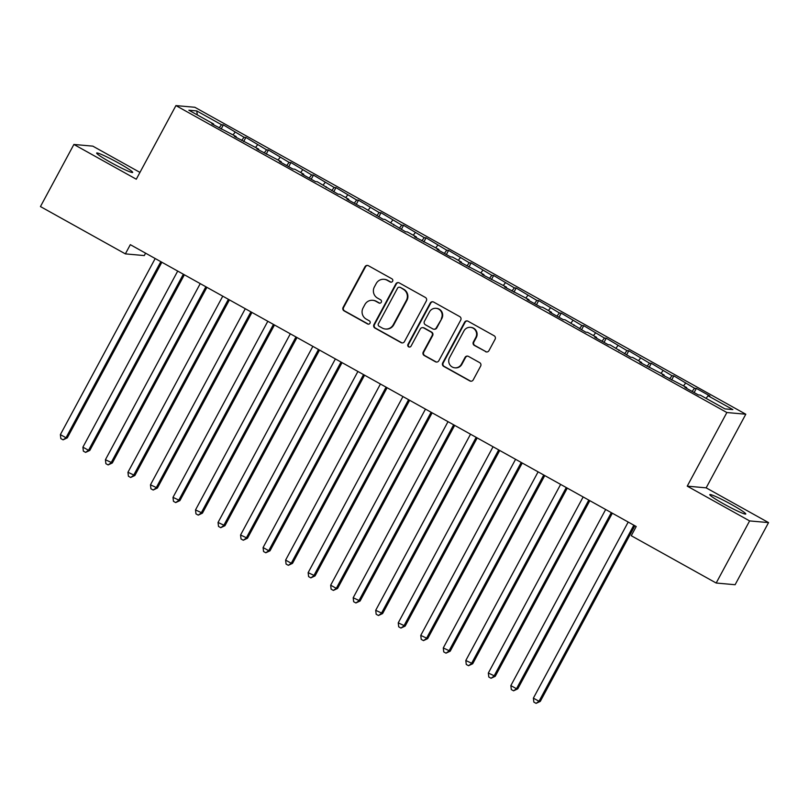 <?xml version="1.0" encoding="UTF-8"?>
<svg xmlns="http://www.w3.org/2000/svg" width="809" height="809" viewBox="0 0 809 809"><rect width="100%" height="100%" fill="white"/><g stroke="black" fill="none" stroke-linecap="round" stroke-linejoin="round"><path stroke-width="1.21" d="M392.608 281.249A1.8 1.77 -84.9 0 0 391.91 278.812L368.419 265.726A2.569 2.518 -84.9 0 0 364.99 266.748L343.107 307.4A2.569 2.518 -84.9 0 0 344.098 310.889L367.589 323.974A1.8 1.77 -84.9 0 0 369.986 323.256A1.8 1.77 -84.9 0 0 369.288 320.809L366.255 319.12A8.232 8.07 -84.9 0 1 363.069 307.946L364.889 304.558A8.232 8.07 -84.9 0 1 375.861 301.282L378.895 302.971A1.8 1.77 -84.9 0 0 381.292 302.253A1.8 1.77 -84.9 0 0 380.604 299.805L377.56 298.117A8.232 8.07 -84.9 0 1 374.375 286.952L376.195 283.565A8.232 8.07 -84.9 0 1 387.167 280.278L390.201 281.967A1.8 1.77 -84.9 0 0 392.608 281.249M731.771 504.674A20.447 1.608 28.3 0 0 709.776 494.623A20.447 1.608 28.3 0 0 723.792 503.956A20.447 1.608 28.3 0 0 745.777 514.008A20.447 1.608 28.3 0 0 731.771 504.674M118.66 163.094A20.447 1.608 28.3 0 0 96.665 153.053A20.447 1.608 28.3 0 0 110.681 162.387A20.447 1.608 28.3 0 0 132.666 172.438A20.447 1.608 28.3 0 0 118.66 163.094M485.531 351.662A2.569 2.518 -84.9 0 0 488.96 350.641L495.098 339.234A2.569 2.518 -84.9 0 0 494.107 335.745L468.017 321.213A2.569 2.518 -84.9 0 0 464.588 322.235L442.705 362.887A2.569 2.518 -84.9 0 0 443.696 366.376L469.786 380.908A2.569 2.518 -84.9 0 0 473.214 379.886L480.637 366.113A2.569 2.518 -84.9 0 0 479.636 362.614L468.472 356.395A2.569 2.518 -84.9 0 0 465.044 357.426L461.363 364.252A6.887 6.745 -84.9 0 1 454.84 367.812A6.887 6.745 -84.9 0 1 449.541 357.669L463.951 330.901A6.887 6.745 -84.9 0 1 470.474 327.342A6.887 6.745 -84.9 0 1 475.773 337.495L473.376 341.954A2.569 2.518 -84.9 0 0 474.367 345.443L486.047 351.713A2.569 2.518 -84.9 0 0 486.775 351.976M749.619 520.915L768.55 522.604L706.156 487.847L687.235 486.148L749.619 520.915L716.177 583.026L631.263 535.72L636.218 526.517L130.32 244.672L125.365 253.874L144.295 255.573L145.58 253.177M687.235 486.148L726.866 412.529L175.927 105.595L194.858 107.284L745.797 414.228L726.866 412.529M139.957 172.408L92.823 146.146L73.892 144.457L136.286 179.214L175.927 105.595M73.892 144.457L40.45 206.568L125.365 253.874M426.343 300.928A2.569 2.518 -84.9 0 0 425.352 297.439L399.262 282.907A2.569 2.518 -84.9 0 0 395.834 283.929L373.95 324.581A2.569 2.518 -84.9 0 0 374.941 328.07L401.031 342.601A2.569 2.518 -84.9 0 0 404.46 341.58L426.343 300.928M433.634 302.06L459.724 316.592A2.569 2.518 -84.9 0 1 460.726 320.081L438.832 360.733A2.569 2.518 -84.9 0 1 435.414 361.754L424.24 355.535A2.569 2.518 -84.9 0 1 423.249 352.046L432.127 335.563A2.569 2.518 -84.9 0 0 431.126 332.074L423.724 327.948A2.569 2.518 -84.9 0 0 420.296 328.97L411.053 346.131A1.8 1.77 -84.9 0 1 409.344 347.061A1.8 1.77 -84.9 0 1 407.958 344.412L430.216 303.082A2.569 2.518 -84.9 0 1 433.634 302.06M221.13 129.035L223.355 124.899L221.545 124.738L196.759 110.934L188.881 110.226L213.667 124.03L211.847 123.868L236.188 136.579L234.367 136.418L258.708 149.129L256.898 148.967L281.239 161.679L279.418 161.517L292.939 169.041L294.749 169.202L303.759 174.228L301.939 174.066L315.459 181.59L317.27 181.752L337.98 194.14L339.8 194.302L348.81 199.327L346.99 199.166L360.511 206.689L362.321 206.851L383.031 219.239L384.851 219.401L405.552 231.789L407.372 231.95L416.382 236.966L414.562 236.804L438.903 249.516L437.093 249.354L450.603 256.888L452.423 257.05L461.433 262.065L459.613 261.904L483.954 274.615L482.134 274.453L506.474 287.165L504.664 287.003L529.005 299.714L527.185 299.552L540.705 307.076L542.515 307.238L551.526 312.264L549.705 312.102L563.226 319.626L565.036 319.788L585.746 332.175L587.567 332.337L596.577 337.363L594.757 337.201L608.277 344.725L610.087 344.887L630.798 357.275L632.618 357.436L641.628 362.452L639.808 362.29L664.149 375.002L662.328 374.84L686.669 387.551L684.859 387.39L698.369 394.923L700.189 395.085L724.965 408.889L732.843 409.587L708.067 395.783L706.065 398.362M223.355 124.899L244.065 137.287L241.608 140.453M243.651 141.585L245.875 137.449L244.065 137.287M245.875 137.449L266.586 149.837L264.128 153.002M266.171 154.135L268.406 149.999L266.586 149.837M268.406 149.999L289.116 162.387L286.659 165.552M288.702 166.684L290.927 162.548L289.116 162.387M290.927 162.548L311.637 174.926L309.18 178.091M311.222 179.234L313.457 175.098L311.637 174.926M313.457 175.098L334.157 187.476L331.7 190.641M333.743 191.784L335.978 187.637L334.157 187.476M335.978 187.637L356.688 200.025L354.231 203.19M356.273 204.333L358.498 200.187L356.688 200.025M358.498 200.187L379.209 212.575L376.751 215.74M378.794 216.883L381.029 212.737L379.209 212.575M381.029 212.737L401.729 225.124L399.282 228.29M401.325 229.432L403.549 225.286L401.729 225.124M403.549 225.286L424.26 237.674L421.802 240.839M423.845 241.982L426.07 237.836L424.26 237.674M426.07 237.836L446.78 250.224L444.323 253.389M446.366 254.522L448.601 250.385L446.78 250.224M448.601 250.385L469.311 262.773L466.854 265.939M468.896 267.071L471.121 262.935L469.311 262.773M471.121 262.935L491.832 275.323L489.374 278.488M491.417 279.621L493.652 275.485L491.832 275.323M493.652 275.485L514.352 287.873L511.895 291.038M513.937 292.17L516.172 288.034L514.352 287.873M516.172 288.034L536.883 300.422L534.425 303.587M536.468 304.72L538.693 300.584L536.883 300.422M538.693 300.584L559.403 312.962L556.946 316.127M558.989 317.27L561.224 313.123L559.403 312.962M561.224 313.123L581.924 325.511L579.466 328.676M581.509 329.819L583.744 325.673L581.924 325.511M583.744 325.673L604.454 338.061L601.997 341.226M604.04 342.369L606.265 338.223L604.454 338.061M606.265 338.223L626.975 350.61L624.518 353.776M626.56 354.918L628.795 350.772L626.975 350.61M628.795 350.772L649.506 363.16L647.048 366.325M649.091 367.468L651.316 363.322L649.506 363.16M651.316 363.322L672.026 375.71L669.569 378.875M671.612 380.018L673.836 375.872L672.026 375.71M673.836 375.872L694.547 388.259L692.089 391.425M694.132 392.557L696.367 388.421L694.547 388.259M696.367 388.421L709.877 395.945L708.067 395.783M686.669 387.551L686.447 388.28M664.149 375.002L663.926 375.73M685.536 383.244L683.544 385.812M641.628 362.452L641.395 363.18M663.016 370.694L661.014 373.262M619.097 349.913L618.875 350.631M640.495 358.144L638.493 360.713M596.577 337.363L596.354 338.081M617.965 345.595L615.973 348.163M574.046 324.813L573.824 325.531M595.444 333.045L593.442 335.614M551.526 312.264L551.303 312.982M572.914 320.495L570.921 323.064M529.005 299.714L528.773 300.442M550.393 307.946L548.401 310.514M506.474 287.165L506.252 287.893M527.872 295.396L525.87 297.975M483.954 274.615L483.731 275.343M505.342 282.847L503.35 285.425M461.433 262.065L461.201 262.794M482.821 270.297L480.829 272.876M438.903 249.516L438.68 250.244M460.301 257.747L458.298 260.326M416.382 236.966L416.16 237.694M437.77 245.208L435.778 247.776M393.852 224.417L393.629 225.145M415.25 232.658L413.247 235.227M371.331 211.877L371.109 212.595M392.729 220.109L390.727 222.677M348.81 199.327L348.588 200.045M370.198 207.559L368.206 210.128M326.28 186.778L326.057 187.496M347.678 195.009L345.676 197.578M303.759 174.228L303.537 174.946M325.147 182.46L323.155 185.028M281.239 161.679L281.006 162.407M302.627 169.91L300.635 172.479M258.708 149.129L258.486 149.857M280.106 157.361L278.104 159.939M236.188 136.579L235.965 137.308M257.575 144.811L255.583 147.39M213.667 124.03L213.434 124.758M235.055 132.261L233.063 134.84M716.177 583.026L735.108 584.725L768.55 522.604M706.156 487.847L745.797 414.228M196.759 110.934L197.335 114.939M221.545 124.738L219.087 127.903M391.151 282.189A1.8 1.77 -84.9 0 1 390.717 282.017L387.673 280.318A8.232 8.07 -84.9 0 0 384.518 279.348L384.012 279.307M372.696 300.301L373.212 300.351A8.232 8.07 -84.9 0 1 376.367 301.322L379.411 303.021A1.8 1.77 -84.9 0 0 379.846 303.193M367.68 265.453A2.569 2.518 -84.9 0 0 365.506 266.798L343.613 307.44A2.569 2.518 -84.9 0 0 344.614 310.929L368.105 324.015A1.8 1.77 -84.9 0 0 368.54 324.187M398.524 282.634A2.569 2.518 -84.9 0 0 396.339 283.979L374.456 324.621A2.569 2.518 -84.9 0 0 375.457 328.11L401.537 342.652A2.569 2.518 -84.9 0 0 402.275 342.915M399.99 287.417A1.8 1.77 -84.9 0 0 397.593 288.135L378.379 323.822A1.8 1.77 -84.9 0 0 379.077 326.26L382.283 328.049A8.232 8.07 -84.9 0 0 393.245 324.763L406.381 300.372A8.232 8.07 -84.9 0 0 403.195 289.207L400.495 287.468A1.8 1.77 -84.9 0 0 399.808 287.256L399.302 287.205M385.438 329.02L385.954 329.071A8.232 8.07 -84.9 0 0 393.761 324.813L393.245 324.763M400.495 287.468L403.711 289.248A8.232 8.07 -84.9 0 1 406.887 300.422L393.761 324.813M422.733 327.645L423.249 327.685A2.569 2.518 -84.9 0 1 424.24 327.989L431.642 332.115A2.569 2.518 -84.9 0 1 432.633 335.604L423.764 352.087A2.569 2.518 -84.9 0 0 424.755 355.586L435.92 361.805A2.569 2.518 -84.9 0 0 436.658 362.068M432.906 301.787A2.569 2.518 -84.9 0 0 430.722 303.132L408.474 344.452A1.8 1.77 -84.9 0 0 409.607 347.071M441.34 318.453A6.887 6.745 -84.9 0 0 436.031 308.31A6.887 6.745 -84.9 0 0 429.508 311.869L424.432 321.294A2.569 2.518 -84.9 0 0 425.423 324.783L432.835 328.909A2.569 2.518 -84.9 0 0 436.263 327.888L441.845 318.503A6.887 6.745 -84.9 0 0 436.547 308.35L436.031 308.31M433.816 329.212L434.332 329.263A2.569 2.518 -84.9 0 0 436.769 327.928L436.263 327.888M441.845 318.503L436.769 327.928M470.474 327.342L470.99 327.392A6.887 6.745 -84.9 0 1 476.289 337.545L473.882 342.005A2.569 2.518 -84.9 0 0 474.883 345.494L486.047 351.713M454.84 367.812L455.356 367.862A6.887 6.745 -84.9 0 0 461.878 364.303L461.363 364.252M467.744 356.132A2.569 2.518 -84.9 0 0 465.559 357.467L461.878 364.303M467.289 320.94A2.569 2.518 -84.9 0 0 465.104 322.285L443.221 362.928A2.569 2.518 -84.9 0 0 444.212 366.416L470.302 380.958A2.569 2.518 -84.9 0 0 471.03 381.221M155.186 258.526L60.372 434.615L66.004 437.76L67.278 437.871L161.851 262.237M67.278 437.871L63.092 439.843L66.004 437.76L160.819 261.671M63.092 439.843L60.837 438.579L60.372 434.615M177.707 271.076L82.902 447.165L88.525 450.3L89.809 450.421L184.371 274.787M89.809 450.421L85.612 452.383L88.525 450.3L183.34 274.211M85.612 452.383L83.357 451.129L82.902 447.165M200.238 283.625L105.423 459.714L112.33 462.97L206.902 287.337M112.33 462.97L108.133 464.932L111.055 462.849L205.87 286.76M108.133 464.932L105.888 463.678L105.423 459.714M222.758 296.175L127.943 472.264L134.86 475.52L229.422 299.886M134.86 475.52L130.664 477.482L133.576 475.399L228.391 299.31M130.664 477.482L128.409 476.228L127.943 472.264M245.289 308.725L150.474 484.813L157.381 488.06L251.943 312.436M157.381 488.06L153.184 490.032L156.097 487.948L250.911 311.859M153.184 490.032L150.929 488.778L150.474 484.813M267.809 321.274L172.995 497.363L179.901 500.609L274.473 324.985M179.901 500.609L175.705 502.581L178.627 500.498L273.442 324.409M175.705 502.581L173.46 501.327L172.995 497.363M290.33 333.824L195.515 509.913L202.432 513.159L296.994 337.535M202.432 513.159L198.235 515.131L201.148 513.048L295.963 336.959M198.235 515.131L195.98 513.877L195.515 509.913M312.861 346.373L218.046 522.462L224.953 525.708L319.515 350.085M224.953 525.708L220.756 527.68L223.678 525.597L318.483 349.508M220.756 527.68L218.501 526.426L218.046 522.462M335.381 358.923L240.566 535.012L247.473 538.258L342.045 362.634M247.473 538.258L243.287 540.23L246.199 538.147L341.014 362.058M243.287 540.23L241.031 538.976L240.566 535.012M357.902 371.462L263.087 547.551L268.719 550.696L270.004 550.808L364.566 375.174M270.004 550.808L265.807 552.78L268.719 550.696L363.534 374.607M265.807 552.78L263.552 551.526L263.087 547.551M380.432 384.012L285.617 560.101L291.25 563.246L292.524 563.357L387.096 387.723M292.524 563.357L288.328 565.329L291.25 563.246L386.065 387.157M288.328 565.329L286.083 564.075L285.617 560.101M402.953 396.562L308.138 572.651L315.045 575.907L409.617 400.273M315.045 575.907L310.858 577.879L313.771 575.786L408.585 399.697M310.858 577.879L308.603 576.615L308.138 572.651M425.473 409.111L330.669 585.2L336.291 588.335L337.575 588.456L432.137 412.823M337.575 588.456L333.379 590.418L336.291 588.335L431.106 412.246M333.379 590.418L331.124 589.164L330.669 585.2M448.004 421.661L353.189 597.75L360.096 601.006L454.668 425.372M360.096 601.006L355.899 602.968L358.822 600.885L453.637 424.796M355.899 602.968L353.654 601.714L353.189 597.75M470.525 434.211L375.71 610.299L382.627 613.546L477.189 437.922M382.627 613.546L378.43 615.518L381.342 613.434L476.157 437.345M378.43 615.518L376.175 614.264L375.71 610.299M493.055 446.76L398.24 622.849L405.147 626.095L499.709 450.471M405.147 626.095L400.951 628.067L403.863 625.984L498.678 449.895M400.951 628.067L398.695 626.813L398.24 622.849M515.576 459.31L420.761 635.399L427.668 638.645L522.24 463.021M427.668 638.645L423.481 640.617L426.394 638.534L521.208 462.445M423.481 640.617L421.226 639.363L420.761 635.399M538.096 471.859L443.281 647.948L450.198 651.194L544.76 475.571M450.198 651.194L446.002 653.166L448.914 651.083L543.729 474.994M446.002 653.166L443.747 651.912L443.281 647.948M560.627 484.409L465.812 660.498L472.719 663.744L567.281 488.12M472.719 663.744L468.522 665.716L471.445 663.633L566.26 487.544M468.522 665.716L466.267 664.462L465.812 660.498M583.147 496.948L488.333 673.037L495.239 676.294L589.812 500.67M495.239 676.294L491.053 678.266L493.965 676.182L588.78 500.093M491.053 678.266L488.798 677.012L488.333 673.037M605.668 509.498L510.853 685.587L516.486 688.732L517.77 688.843L612.332 513.209M517.77 688.843L513.573 690.815L516.486 688.732L611.301 512.643M513.573 690.815L511.318 689.561L510.853 685.587M628.199 522.048L533.384 698.137L539.016 701.282L540.291 701.393L634.863 525.759M540.291 701.393L536.094 703.365L539.016 701.282L633.831 525.193M536.094 703.365L533.849 702.101L533.384 698.137M387.673 280.318L387.167 280.278M379.411 303.021L378.895 302.971M376.367 301.322L375.861 301.282M368.105 324.015L367.589 323.974M344.614 310.929L344.098 310.889M343.613 307.44L343.107 307.4M365.506 266.798L364.99 266.748M390.717 282.017L390.201 281.967M401.537 342.652L401.031 342.601M375.457 328.11L374.941 328.07M374.456 324.621L373.95 324.581M396.339 283.979L395.834 283.929M406.887 300.422L406.381 300.372M403.711 289.248L403.195 289.207M435.92 361.805L435.414 361.754M424.755 355.586L424.24 355.535M423.764 352.087L423.249 352.046M432.633 335.604L432.127 335.563M431.642 332.115L431.126 332.074M424.24 327.989L423.724 327.948M408.474 344.452L407.958 344.412M430.722 303.132L430.216 303.082M474.883 345.494L474.367 345.443M473.882 342.005L473.376 341.954M476.289 337.545L475.773 337.495M465.559 357.467L465.044 357.426M470.302 380.958L469.786 380.908M444.212 366.416L443.696 366.376M443.221 362.928L442.705 362.887M465.104 322.285L464.588 322.235"/></g></svg>
